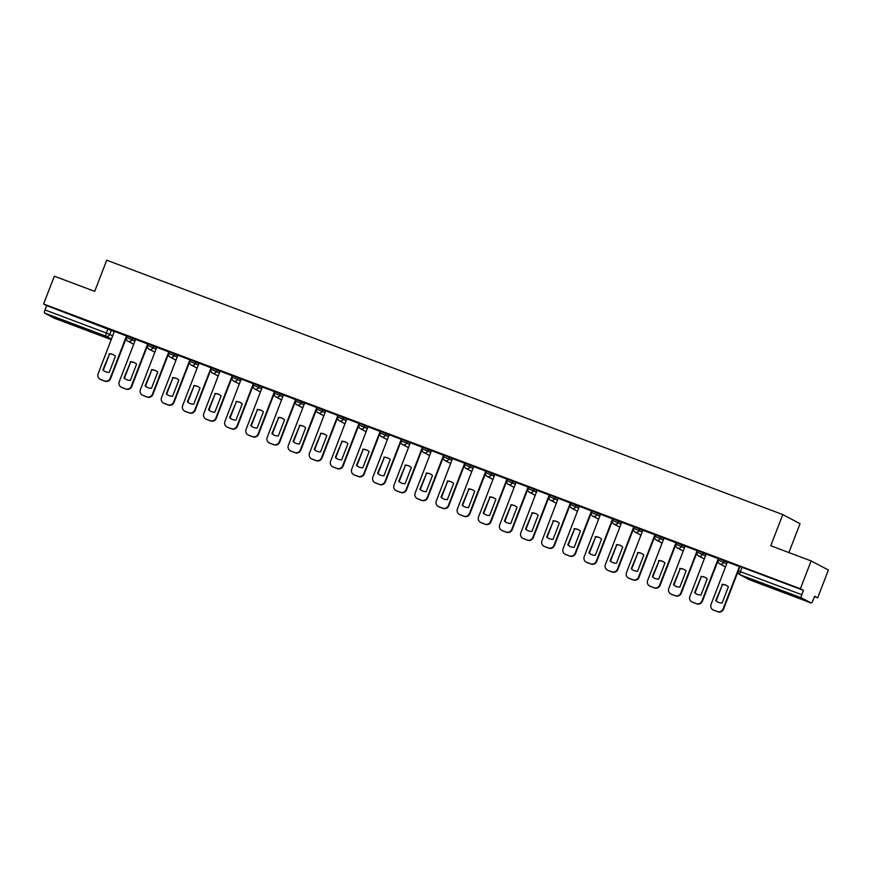 <?xml version="1.0" encoding="UTF-8"?>
<svg xmlns="http://www.w3.org/2000/svg" width="872" height="872" viewBox="0 0 872 872"><rect width="100%" height="100%" fill="white"/><g stroke="black" fill="none" stroke-linecap="round" stroke-linejoin="round"><path stroke-width="1.31" d="M135.52 339.579L127.061 335.927L126.462 337.464L134.92 341.115M156.655 347.525L148.196 343.873L147.597 345.41L156.055 349.062M177.79 355.482L169.332 351.83L168.732 353.367L177.19 357.019M198.925 363.428L190.467 359.787L189.867 361.324L198.326 364.976M220.06 371.385L211.602 367.733L211.002 369.27L219.461 372.922M241.195 379.342L232.737 375.69L232.137 377.227L240.596 380.879M262.33 387.288L253.872 383.636L253.272 385.173L261.731 388.825M283.465 395.245L275.007 391.593L274.408 393.13L282.866 396.782M304.601 403.191L296.142 399.54L295.543 401.076L304.001 404.728M325.736 411.148L317.277 407.497L316.678 409.033L325.136 412.685M346.871 419.105L338.412 415.454L337.813 416.99L346.271 420.642M368.006 427.051L359.547 423.4L358.948 424.937L367.406 428.588M389.141 435.008L380.683 431.357L380.083 432.894L388.541 436.545M410.276 442.954L401.818 439.303L401.218 440.84L409.677 444.491M431.411 450.911L422.953 447.26L422.353 448.797L430.812 452.448M452.546 458.857L444.088 455.206L443.488 456.754L451.947 460.405M473.681 466.814L465.223 463.163L464.623 464.7L473.082 468.351M494.816 474.771L486.358 471.12L485.759 472.657L494.217 476.308M515.952 482.717L507.493 479.066L506.894 480.603L515.352 484.254M537.087 490.674L528.628 487.023L528.029 488.56L536.487 492.211M558.222 498.621L549.763 494.969L549.164 496.506L557.622 500.157M579.357 506.578L570.898 502.926L570.299 504.463L578.757 508.114M600.492 514.535L592.034 510.883L591.434 512.42L599.892 516.071M621.627 522.481L613.169 518.829L612.569 520.366L621.028 524.018M642.762 530.438L634.304 526.786L633.704 528.323L642.163 531.975M663.897 538.384L655.439 534.732L654.839 536.269L663.298 539.921M685.032 546.341L676.574 542.689L675.974 544.226L684.433 547.878M706.167 554.287L697.709 550.635L697.11 552.172L705.568 555.824M727.303 562.244L718.844 558.592L718.245 560.129L726.703 563.781M787.983 593.93L796.191 596.721L792.027 594.802L774.38 588.306L787.983 593.93M73.183 324.973L81.39 327.763L77.227 325.856L59.579 319.348L73.183 324.973M210.915 369.532L195.175 410.32A4.491 4.338 117.8 0 1 189.496 412.979L185.562 411.508A4.491 4.338 117.8 0 1 185.093 411.29L184.646 411.05A4.491 4.338 -62.2 0 0 185.115 411.268L189.05 412.75A4.491 4.338 -62.2 0 0 194.729 410.08L195.175 410.32M232.05 377.489L216.31 418.266A4.491 4.338 117.8 0 1 210.632 420.936L206.697 419.454A4.491 4.338 117.8 0 1 206.228 419.247L205.781 419.007A4.491 4.338 -62.2 0 0 206.25 419.214L210.185 420.696A4.491 4.338 -62.2 0 0 215.864 418.037L216.31 418.266M253.185 385.435L237.446 426.223A4.491 4.338 117.8 0 1 231.767 428.882L227.832 427.411A4.491 4.338 117.8 0 1 227.363 427.193L231.32 428.653A4.491 4.338 -62.2 0 0 236.999 425.983L237.446 426.223M464.536 464.961L448.797 505.749A4.491 4.338 117.8 0 1 443.118 508.409L439.183 506.937A4.491 4.338 117.8 0 1 438.714 506.719L438.267 506.479A4.491 4.338 -62.2 0 0 438.736 506.697L442.671 508.169A4.491 4.338 -62.2 0 0 448.35 505.509L448.797 505.749M718.157 560.391L702.418 601.179A4.491 4.338 117.8 0 1 696.739 603.838L692.804 602.367A4.491 4.338 117.8 0 1 692.335 602.149L691.888 601.909A4.491 4.338 -62.2 0 0 692.357 602.127L696.292 603.598A4.491 4.338 -62.2 0 0 701.971 600.939L702.418 601.179M814.459 596.622L817.674 597.832L814.612 596.23L812.944 600.557A2.998 0.774 110.6 0 1 811.2 602.999A2.998 0.774 110.6 0 0 811.2 602.999L801.401 597.843L740.023 574.746L749.8 579.902L811.167 602.988L749.822 579.913A2.998 0.774 110.6 0 0 749.844 579.913M788.898 552.576L800.049 523.68L782.784 514.589L770.75 545.741L811.124 560.936L800.398 588.742L43.6 303.99L54.326 276.173L94.699 291.368L106.733 260.205L782.784 514.589M811.124 560.936L828.4 570.026L817.674 597.832M54.424 318.247A2.998 0.774 -69.4 0 1 54.402 318.236L44.603 313.081A2.998 0.774 -69.4 0 1 44.984 309.931L46.652 305.592L114.385 331.622M46.652 305.592L43.6 303.99M54.402 318.236A2.998 0.774 -69.4 0 1 54.369 318.236L111.289 339.644L54.402 318.236M738.388 570.942L801.782 594.682L803.461 590.355L800.398 588.742M801.782 594.682A2.998 0.774 110.6 0 0 801.401 597.843M739.892 566.778L727.379 562.026M718.757 558.821L706.146 554.025L689.916 596.404A4.491 4.338 -62.2 0 0 691.888 601.909M697.622 550.875L685.109 546.123M676.487 542.918L663.974 538.166M655.352 534.972L642.838 530.22M634.217 527.015L621.703 522.263M613.081 519.058L600.47 514.262L584.24 556.641A4.491 4.338 -62.2 0 0 586.682 562.364L590.617 563.846A4.491 4.338 -62.2 0 0 596.295 561.176L596.742 561.415A4.491 4.338 117.8 0 1 591.063 564.075L587.129 562.604A4.491 4.338 117.8 0 1 586.66 562.386L586.213 562.146M591.946 511.112L579.335 506.305L563.105 548.684A4.491 4.338 -62.2 0 0 565.547 554.407L569.481 555.889A4.491 4.338 -62.2 0 0 575.16 553.23L575.607 553.458A4.491 4.338 117.8 0 1 569.928 556.129L565.993 554.647A4.491 4.338 117.8 0 1 565.525 554.428L565.993 554.647M570.811 503.155L558.2 498.348L541.97 540.738A4.491 4.338 -62.2 0 0 544.411 546.461L548.346 547.932A4.491 4.338 -62.2 0 0 554.025 545.273L554.472 545.512A4.491 4.338 117.8 0 1 548.793 548.172L544.858 546.69A4.491 4.338 117.8 0 1 544.39 546.482L544.858 546.69M549.676 495.209L537.065 490.402L520.835 532.781A4.491 4.338 -62.2 0 0 523.276 538.504L527.211 539.986A4.491 4.338 -62.2 0 0 532.89 537.326L533.337 537.555A4.491 4.338 117.8 0 1 527.658 540.226L523.723 538.743A4.491 4.338 117.8 0 1 523.255 538.525L523.723 538.743M528.541 487.252L516.028 482.499M507.406 479.295L494.795 474.499L478.565 516.878A4.491 4.338 -62.2 0 0 481.006 522.601L484.941 524.083A4.491 4.338 -62.2 0 0 490.62 521.412L491.067 521.652A4.491 4.338 117.8 0 1 485.388 524.312L481.453 522.84A4.491 4.338 117.8 0 1 480.984 522.622L480.537 522.383M486.271 471.349L473.66 466.542L457.429 508.932A4.491 4.338 -62.2 0 0 459.871 514.644L463.806 516.126A4.491 4.338 -62.2 0 0 469.485 513.466L469.932 513.695A4.491 4.338 117.8 0 1 464.253 516.366L460.318 514.883A4.491 4.338 117.8 0 1 459.849 514.665L460.318 514.883M465.136 463.392L452.524 458.596L436.294 500.975A4.491 4.338 -62.2 0 0 438.267 506.479M444.001 455.446L431.487 450.693M422.865 447.489L410.352 442.736M401.73 439.543L389.217 434.79M380.595 431.586L367.984 426.779L351.754 469.169A4.491 4.338 -62.2 0 0 354.196 474.891L358.13 476.363A4.491 4.338 -62.2 0 0 363.809 473.703L364.256 473.943A4.491 4.338 117.8 0 1 358.577 476.603L354.642 475.12A4.491 4.338 117.8 0 1 354.174 474.913L354.642 475.12M359.46 423.629L346.849 418.833L330.619 461.212A4.491 4.338 -62.2 0 0 333.06 466.934L336.995 468.417A4.491 4.338 -62.2 0 0 342.674 465.746L343.121 465.986A4.491 4.338 117.8 0 1 337.442 468.646L333.507 467.174A4.491 4.338 117.8 0 1 333.039 466.956L333.507 467.174M338.325 415.682L325.714 410.876L309.484 453.255A4.491 4.338 -62.2 0 0 311.925 458.977L315.86 460.46A4.491 4.338 -62.2 0 0 321.539 457.8L321.986 458.029A4.491 4.338 117.8 0 1 316.307 460.699L312.372 459.217A4.491 4.338 117.8 0 1 311.904 458.999L312.372 459.217M317.19 407.725L304.677 402.973M296.055 399.779L283.444 394.972L267.214 437.352A4.491 4.338 -62.2 0 0 269.655 443.074L273.59 444.557A4.491 4.338 -62.2 0 0 279.269 441.897L279.716 442.126A4.491 4.338 117.8 0 1 274.037 444.796L270.102 443.314A4.491 4.338 117.8 0 1 269.633 443.096L269.186 442.867M274.92 391.822L262.309 387.015L246.078 429.406A4.491 4.338 -62.2 0 0 248.52 435.128L252.455 436.6A4.491 4.338 -62.2 0 0 258.134 433.94L258.581 434.18A4.491 4.338 117.8 0 1 252.902 436.839L248.967 435.357A4.491 4.338 117.8 0 1 248.498 435.15L248.967 435.357M253.785 383.865L241.173 379.069L224.943 421.449A4.491 4.338 -62.2 0 0 227.385 427.171L227.832 427.411M232.65 375.919L220.038 371.112L203.808 413.502A4.491 4.338 -62.2 0 0 205.781 419.007M211.515 367.962L199.001 363.21M190.379 360.016L177.866 355.264M169.244 352.059L156.731 347.307M148.109 344.113L135.596 339.361M126.974 336.156L114.363 331.349L98.133 373.739A4.491 4.338 -62.2 0 0 100.574 379.462L104.509 380.933A4.491 4.338 -62.2 0 0 110.188 378.274L110.635 378.513A4.491 4.338 117.8 0 1 104.956 381.173L101.032 379.691A4.491 4.338 117.8 0 1 100.553 379.483L101.032 379.691M803.461 590.355L739.979 566.549L738.301 570.877A2.998 2.998 0 0 0 739.707 574.604L749.484 579.749A2.998 2.998 0 0 0 749.822 579.913A2.998 0.774 110.6 0 1 749.8 579.902A2.998 2.889 117.8 0 1 749.484 579.749M722.005 584.404A9.363 9.047 117.8 0 1 728.371 586.802L722.125 602.988A9.363 9.047 117.8 0 1 715.759 600.59L722.452 584.643A9.363 9.047 117.8 0 1 726.649 585.537M722.452 584.643L716.206 600.83A9.363 9.047 117.8 0 0 717.928 602.105M738.235 571.095L723.553 609.125A4.491 4.338 117.8 0 1 717.874 611.795L713.939 610.313A4.491 4.338 117.8 0 1 713.47 610.095L713.024 609.866A4.491 4.338 -62.2 0 0 713.492 610.073L717.427 611.555A4.491 4.338 -62.2 0 0 723.106 608.896L723.553 609.125M727.39 562.015L711.051 604.361A4.491 4.338 -62.2 0 0 713.024 609.866M739.445 566.549L723.106 608.896M700.87 576.457A9.363 9.047 117.8 0 1 707.236 578.855L700.99 595.042A9.363 9.047 117.8 0 1 694.624 592.644L701.317 576.697A9.363 9.047 117.8 0 1 705.513 577.58M701.317 576.697L695.071 592.873A9.363 9.047 117.8 0 0 696.793 594.148M718.31 558.592L701.971 600.939M679.735 568.5A9.363 9.047 117.8 0 1 686.101 570.898L679.855 587.085A9.363 9.047 117.8 0 1 673.489 584.687L680.182 568.74A9.363 9.047 117.8 0 1 684.378 569.623M680.182 568.74L673.936 584.927A9.363 9.047 117.8 0 0 675.658 586.202M697.033 552.401L681.283 593.222A4.491 4.338 117.8 0 1 675.604 595.892L671.669 594.41A4.491 4.338 117.8 0 1 671.2 594.192L670.753 593.963A4.491 4.338 -62.2 0 0 671.222 594.17L675.157 595.652A4.491 4.338 -62.2 0 0 680.836 592.993L681.283 593.222M685.12 546.112L668.78 588.447A4.491 4.338 -62.2 0 0 670.753 593.963M697.175 550.646L680.836 592.993M658.6 560.554A9.363 9.047 117.8 0 1 664.965 562.952L658.72 579.128A9.363 9.047 117.8 0 1 652.354 576.741L659.047 560.783A9.363 9.047 117.8 0 1 663.243 561.677M659.047 560.783L652.801 576.97A9.363 9.047 117.8 0 0 654.523 578.245M675.898 544.444L660.148 585.276A4.491 4.338 117.8 0 1 654.469 587.935L650.534 586.453A4.491 4.338 117.8 0 1 650.065 586.246L649.618 586.006A4.491 4.338 -62.2 0 0 650.087 586.224L654.022 587.695A4.491 4.338 -62.2 0 0 659.701 585.036L660.148 585.276M663.984 538.155L647.645 580.501A4.491 4.338 -62.2 0 0 649.618 586.006M676.04 542.689L659.701 585.036M637.465 552.597A9.363 9.047 117.8 0 1 643.83 554.995L637.585 571.182A9.363 9.047 117.8 0 1 631.219 568.784L637.912 552.837A9.363 9.047 117.8 0 1 642.108 553.72M637.912 552.837L631.666 569.024A9.363 9.047 117.8 0 0 633.388 570.288M654.763 536.498L639.013 577.318A4.491 4.338 117.8 0 1 633.334 579.978L629.399 578.507A4.491 4.338 117.8 0 1 628.93 578.289L628.483 578.049A4.491 4.338 -62.2 0 0 628.952 578.267L632.887 579.749A4.491 4.338 -62.2 0 0 638.566 577.079L639.013 577.318M642.849 530.198L626.51 572.544A4.491 4.338 -62.2 0 0 628.483 578.049M654.905 534.743L638.566 577.079M616.33 544.651A9.363 9.047 117.8 0 1 622.695 547.038L616.449 563.225A9.363 9.047 117.8 0 1 610.084 560.827L616.777 544.88A9.363 9.047 117.8 0 1 620.973 545.774M616.777 544.88L610.531 561.067A9.363 9.047 117.8 0 0 612.253 562.342M633.628 528.541L617.877 569.372A4.491 4.338 117.8 0 1 612.198 572.032L608.264 570.55A4.491 4.338 117.8 0 1 607.795 570.343L607.348 570.103A4.491 4.338 -62.2 0 0 607.817 570.321L611.752 571.792A4.491 4.338 -62.2 0 0 617.431 569.133L617.877 569.372M621.714 522.252L605.375 564.598A4.491 4.338 -62.2 0 0 607.348 570.103M633.77 526.786L617.431 569.133M595.194 536.694A9.363 9.047 117.8 0 1 601.56 539.092L595.314 555.279A9.363 9.047 117.8 0 1 588.949 552.881L595.641 536.934A9.363 9.047 117.8 0 1 599.838 537.817M595.641 536.934L589.396 553.12A9.363 9.047 117.8 0 0 591.118 554.385M612.493 520.584L596.742 561.415M612.635 518.829L596.295 561.176M574.059 528.737A9.363 9.047 117.8 0 1 580.425 531.135L574.179 547.322A9.363 9.047 117.8 0 1 567.814 544.924L574.506 528.977A9.363 9.047 117.8 0 1 578.703 529.871M574.506 528.977L568.261 545.163A9.363 9.047 117.8 0 0 569.983 546.439M591.358 512.638L575.607 553.458M591.499 510.883L575.16 553.23M552.924 520.791A9.363 9.047 117.8 0 1 559.29 523.189L553.044 539.376A9.363 9.047 117.8 0 1 546.679 536.978L553.371 521.02A9.363 9.047 117.8 0 1 557.568 521.914M553.371 521.02L547.125 537.207A9.363 9.047 117.8 0 0 548.848 538.482M570.223 504.681L554.472 545.512M570.364 502.926L554.025 545.273M531.789 512.834A9.363 9.047 117.8 0 1 538.155 515.232L531.909 531.419A9.363 9.047 117.8 0 1 525.543 529.021L532.236 513.074A9.363 9.047 117.8 0 1 536.433 513.957M532.236 513.074L525.99 529.26A9.363 9.047 117.8 0 0 527.713 530.525M549.088 496.735L533.337 537.555M549.229 494.98L532.89 537.326M510.654 504.888A9.363 9.047 117.8 0 1 517.02 507.275L510.774 523.462A9.363 9.047 117.8 0 1 504.408 521.075L511.101 505.117A9.363 9.047 117.8 0 1 515.298 506.011M511.101 505.117L504.855 521.303A9.363 9.047 117.8 0 0 506.578 522.579M527.963 488.778L512.202 529.609A4.491 4.338 117.8 0 1 506.523 532.269L502.588 530.786A4.491 4.338 117.8 0 1 502.119 530.579L501.673 530.34A4.491 4.338 -62.2 0 0 502.141 530.558L506.076 532.029A4.491 4.338 -62.2 0 0 511.755 529.369L512.202 529.609M516.039 482.488L499.7 524.835A4.491 4.338 -62.2 0 0 501.673 530.34M528.094 487.023L511.755 529.369M489.519 496.931A9.363 9.047 117.8 0 1 495.885 499.329L489.639 515.515A9.363 9.047 117.8 0 1 483.273 513.118L489.966 497.171A9.363 9.047 117.8 0 1 494.162 498.054M489.966 497.171L483.72 513.357A9.363 9.047 117.8 0 0 485.442 514.622M506.828 480.832L491.067 521.652M506.959 479.077L490.62 521.412M468.384 488.974A9.363 9.047 117.8 0 1 474.75 491.372L468.504 507.559A9.363 9.047 117.8 0 1 462.138 505.161L468.831 489.214A9.363 9.047 117.8 0 1 473.027 490.108M468.831 489.214L462.585 505.4A9.363 9.047 117.8 0 0 464.307 506.676M485.693 472.875L469.932 513.695M485.824 471.12L469.485 513.466M447.249 481.028A9.363 9.047 117.8 0 1 453.614 483.426L447.369 499.612A9.363 9.047 117.8 0 1 441.003 497.214L447.696 481.268A9.363 9.047 117.8 0 1 451.892 482.151M447.696 481.268L441.45 497.443A9.363 9.047 117.8 0 0 443.172 498.719M464.689 463.163L448.35 505.509M426.114 473.071A9.363 9.047 117.8 0 1 432.479 475.469L426.234 491.655A9.363 9.047 117.8 0 1 419.868 489.257L426.561 473.311A9.363 9.047 117.8 0 1 430.757 474.194M426.561 473.311L420.315 489.497A9.363 9.047 117.8 0 0 422.037 490.773M443.423 456.972L427.662 497.792A4.491 4.338 117.8 0 1 421.983 500.463L418.048 498.98A4.491 4.338 117.8 0 1 417.579 498.762L417.132 498.533A4.491 4.338 -62.2 0 0 417.601 498.74L421.536 500.223A4.491 4.338 -62.2 0 0 427.215 497.563L427.662 497.792M431.498 450.682L415.159 493.018A4.491 4.338 -62.2 0 0 417.132 498.533M443.554 455.217L427.215 497.563M404.979 465.125A9.363 9.047 117.8 0 1 411.344 467.523L405.099 483.698A9.363 9.047 117.8 0 1 398.733 481.311L405.425 465.354A9.363 9.047 117.8 0 1 409.622 466.248M405.425 465.354L399.18 481.54A9.363 9.047 117.8 0 0 400.902 482.816M422.288 449.015L406.526 489.846A4.491 4.338 117.8 0 1 400.848 492.506L396.913 491.023A4.491 4.338 117.8 0 1 396.444 490.816L395.997 490.576A4.491 4.338 -62.2 0 0 396.466 490.794L400.401 492.266A4.491 4.338 -62.2 0 0 406.08 489.606L406.526 489.846M410.363 442.725L394.024 485.072A4.491 4.338 -62.2 0 0 395.997 490.576M422.419 447.26L406.08 489.606M383.844 457.168A9.363 9.047 117.8 0 1 390.209 459.566L383.963 475.752A9.363 9.047 117.8 0 1 377.598 473.354L384.29 457.408A9.363 9.047 117.8 0 1 388.487 458.291M384.29 457.408L378.045 473.594A9.363 9.047 117.8 0 0 379.767 474.858M401.153 441.069L385.391 481.889A4.491 4.338 117.8 0 1 379.712 484.549L375.778 483.077A4.491 4.338 117.8 0 1 375.309 482.859L374.862 482.619A4.491 4.338 -62.2 0 0 375.331 482.837L379.266 484.32A4.491 4.338 -62.2 0 0 384.944 481.649L385.391 481.889M389.228 434.768L372.889 477.115A4.491 4.338 -62.2 0 0 374.862 482.619M401.284 439.314L384.944 481.649M362.708 449.222A9.363 9.047 117.8 0 1 369.074 451.609L362.828 467.795A9.363 9.047 117.8 0 1 356.463 465.397L363.155 449.451A9.363 9.047 117.8 0 1 367.352 450.344M363.155 449.451L356.91 465.637A9.363 9.047 117.8 0 0 358.632 466.912M380.018 433.112L364.256 473.943M380.148 431.357L363.809 473.703M341.573 441.265A9.363 9.047 117.8 0 1 347.939 443.663L341.693 459.849A9.363 9.047 117.8 0 1 335.328 457.451L342.02 441.505A9.363 9.047 117.8 0 1 346.217 442.387M342.02 441.505L335.775 457.691A9.363 9.047 117.8 0 0 337.497 458.955M358.883 425.155L343.121 465.986M359.013 423.4L342.674 465.746M320.438 433.308A9.363 9.047 117.8 0 1 326.804 435.706L320.558 451.892A9.363 9.047 117.8 0 1 314.192 449.494L320.885 433.548A9.363 9.047 117.8 0 1 325.082 434.441M320.885 433.548L314.639 449.734A9.363 9.047 117.8 0 0 316.362 451.009M337.747 417.208L321.986 458.029M337.878 415.454L321.539 457.8M299.303 425.362A9.363 9.047 117.8 0 1 305.669 427.76L299.423 443.946A9.363 9.047 117.8 0 1 293.057 441.548L299.75 425.601A9.363 9.047 117.8 0 1 303.947 426.484M299.75 425.601L293.504 441.777A9.363 9.047 117.8 0 0 295.227 443.052M316.612 409.251L300.851 450.083A4.491 4.338 117.8 0 1 295.172 452.742L291.237 451.26A4.491 4.338 117.8 0 1 290.768 451.053L290.322 450.813A4.491 4.338 -62.2 0 0 290.79 451.031L294.725 452.503A4.491 4.338 -62.2 0 0 300.404 449.843L300.851 450.083M304.688 402.962L288.349 445.309A4.491 4.338 -62.2 0 0 290.322 450.813M316.743 407.497L300.404 449.843M278.168 417.405A9.363 9.047 117.8 0 1 284.534 419.803L278.288 435.989A9.363 9.047 117.8 0 1 271.922 433.591L278.615 417.644A9.363 9.047 117.8 0 1 282.811 418.527M278.615 417.644L272.369 433.831A9.363 9.047 117.8 0 0 274.091 435.095M295.477 401.305L279.716 442.126M295.608 399.55L279.269 441.897M257.033 409.459A9.363 9.047 117.8 0 1 263.399 411.846L257.153 428.032A9.363 9.047 117.8 0 1 250.787 425.645L257.48 409.687A9.363 9.047 117.8 0 1 261.676 410.581M257.48 409.687L251.234 425.874A9.363 9.047 117.8 0 0 252.956 427.149M274.342 393.348L258.581 434.18M274.473 391.593L258.134 433.94M235.898 401.502A9.363 9.047 117.8 0 1 242.263 403.9L236.018 420.086A9.363 9.047 117.8 0 1 229.652 417.688L236.345 401.741A9.363 9.047 117.8 0 1 240.541 402.624M236.345 401.741L230.099 417.928A9.363 9.047 117.8 0 0 231.821 419.192M253.338 383.647L236.999 425.983M214.763 393.545A9.363 9.047 117.8 0 1 221.128 395.943L214.883 412.129A9.363 9.047 117.8 0 1 208.517 409.731L215.21 393.784A9.363 9.047 117.8 0 1 219.406 394.678M215.21 393.784L208.964 409.971A9.363 9.047 117.8 0 0 210.686 411.246M232.203 375.69L215.864 418.037M193.628 385.598A9.363 9.047 117.8 0 1 199.993 387.996L193.748 404.183A9.363 9.047 117.8 0 1 187.382 401.785L194.075 385.838A9.363 9.047 117.8 0 1 198.271 386.721M194.075 385.838L187.829 402.014A9.363 9.047 117.8 0 0 189.551 403.289M199.012 363.199L182.673 405.545A4.491 4.338 -62.2 0 0 184.646 411.05M211.068 367.733L194.729 410.08M172.493 377.641A9.363 9.047 117.8 0 1 178.858 380.039L172.612 396.226A9.363 9.047 117.8 0 1 166.247 393.828L172.939 377.881A9.363 9.047 117.8 0 1 177.136 378.764M172.939 377.881L166.694 394.068A9.363 9.047 117.8 0 0 168.416 395.343M189.802 361.542L174.04 402.363A4.491 4.338 117.8 0 1 168.361 405.033L164.427 403.551A4.491 4.338 117.8 0 1 163.958 403.333L163.511 403.104A4.491 4.338 -62.2 0 0 163.98 403.311L167.915 404.793A4.491 4.338 -62.2 0 0 173.593 402.134L174.04 402.363M177.877 355.253L161.538 397.588A4.491 4.338 -62.2 0 0 163.511 403.104M189.933 359.787L173.593 402.134M151.357 369.695A9.363 9.047 117.8 0 1 157.723 372.093L151.477 388.269A9.363 9.047 117.8 0 1 145.112 385.882L151.804 369.924A9.363 9.047 117.8 0 1 156.001 370.818M151.804 369.924L145.559 386.111A9.363 9.047 117.8 0 0 147.281 387.386M168.667 353.585L152.905 394.417A4.491 4.338 117.8 0 1 147.226 397.076L143.302 395.594A4.491 4.338 117.8 0 1 142.823 395.387L142.376 395.147A4.491 4.338 -62.2 0 0 142.845 395.365L146.779 396.836A4.491 4.338 -62.2 0 0 152.458 394.177L152.905 394.417M156.742 347.296L140.403 389.642A4.491 4.338 -62.2 0 0 142.376 395.147M168.797 351.83L152.458 394.177M130.222 361.738A9.363 9.047 117.8 0 1 136.588 364.136L130.342 380.323A9.363 9.047 117.8 0 1 123.977 377.925L130.669 361.978A9.363 9.047 117.8 0 1 134.866 362.861M130.669 361.978L124.424 378.165A9.363 9.047 117.8 0 0 126.146 379.429M147.531 345.639L131.77 386.46A4.491 4.338 117.8 0 1 126.091 389.119L122.167 387.648A4.491 4.338 117.8 0 1 121.688 387.43L121.241 387.19A4.491 4.338 -62.2 0 0 121.709 387.408L125.644 388.89A4.491 4.338 -62.2 0 0 131.323 386.22L131.77 386.46M135.607 339.339L119.268 381.685A4.491 4.338 -62.2 0 0 121.241 387.19M147.662 343.884L131.323 386.22M109.087 353.792A9.363 9.047 117.8 0 1 115.453 356.179L109.207 372.366A9.363 9.047 117.8 0 1 102.841 369.968L109.534 354.021A9.363 9.047 117.8 0 1 113.731 354.915M109.534 354.021L103.288 370.208A9.363 9.047 117.8 0 0 105.011 371.483M126.396 337.682L110.635 378.513M126.527 335.927L110.188 378.274M132.566 338.02L131.977 339.557A2.998 2.889 117.8 0 1 128.184 341.334A2.998 2.889 -62.2 0 1 127.868 341.192L133.71 344.266M153.701 345.977L153.112 347.514A2.998 2.889 117.8 0 1 149.319 349.291A2.998 2.889 -62.2 0 1 149.003 349.149L154.845 352.223M174.836 353.923L174.247 355.46A2.998 2.889 117.8 0 1 170.454 357.237A2.998 2.889 -62.2 0 1 170.138 357.095L175.981 360.169M195.971 361.88L195.383 363.417A2.998 2.889 117.8 0 1 191.589 365.194A2.998 2.889 -62.2 0 1 191.273 365.052L197.116 368.126M217.106 369.837L216.518 371.374A2.998 2.889 117.8 0 1 212.724 373.14A2.998 2.889 -62.2 0 1 212.408 372.998L218.251 376.072M238.241 377.783L237.653 379.32A2.998 2.889 117.8 0 1 233.86 381.097A2.998 2.889 -62.2 0 1 233.543 380.955L239.386 384.029M259.376 385.74L258.788 387.277A2.998 2.889 117.8 0 1 254.995 389.054A2.998 2.889 -62.2 0 1 254.679 388.912L260.521 391.986M280.512 393.686L279.923 395.223A2.998 2.889 117.8 0 1 276.13 397A2.998 2.889 -62.2 0 1 275.814 396.858L281.656 399.932M301.647 401.643L301.058 403.18A2.998 2.889 117.8 0 1 297.265 404.957A2.998 2.889 -62.2 0 1 296.949 404.815L302.791 407.889M322.782 409.6L322.193 411.137A2.998 2.889 117.8 0 1 318.4 412.903A2.998 2.889 -62.2 0 1 318.084 412.761L323.926 415.835M343.917 417.546L343.328 419.083A2.998 2.889 117.8 0 1 339.535 420.86A2.998 2.889 -62.2 0 1 339.219 420.718L345.061 423.792M365.052 425.503L364.463 427.04A2.998 2.889 117.8 0 1 360.67 428.817A2.998 2.889 -62.2 0 1 360.354 428.664L366.196 431.738M386.187 433.449L385.598 434.986A2.998 2.889 117.8 0 1 381.805 436.763A2.998 2.889 -62.2 0 1 381.489 436.621L387.332 439.695M407.322 441.406L406.733 442.943A2.998 2.889 117.8 0 1 402.94 444.72A2.998 2.889 -62.2 0 1 402.624 444.578L408.467 447.652M428.457 449.353L427.869 450.889A2.998 2.889 117.8 0 1 424.075 452.666A2.998 2.889 -62.2 0 1 423.759 452.524L429.602 455.598M449.592 457.31L449.004 458.846A2.998 2.889 117.8 0 1 445.211 460.623A2.998 2.889 -62.2 0 1 444.894 460.481L450.737 463.555M470.727 465.267L470.139 466.803A2.998 2.889 117.8 0 1 466.346 468.569A2.998 2.889 -62.2 0 1 466.03 468.428L471.872 471.501M491.863 473.213L491.274 474.75A2.998 2.889 117.8 0 1 487.481 476.526A2.998 2.889 -62.2 0 1 487.165 476.385L493.007 479.458M512.998 481.17L512.409 482.707A2.998 2.889 117.8 0 1 508.616 484.483A2.998 2.889 -62.2 0 1 508.3 484.342L514.142 487.415M534.133 489.116L533.544 490.653A2.998 2.889 117.8 0 1 529.751 492.429A2.998 2.889 -62.2 0 1 529.435 492.288L535.277 495.361M555.268 497.073L554.679 498.61A2.998 2.889 117.8 0 1 550.886 500.386A2.998 2.889 -62.2 0 1 550.57 500.245L556.412 503.318M576.403 505.03L575.814 506.567A2.998 2.889 117.8 0 1 572.021 508.332A2.998 2.889 -62.2 0 1 571.705 508.191L577.547 511.265M597.538 512.976L596.949 514.513A2.998 2.889 117.8 0 1 593.156 516.289A2.998 2.889 -62.2 0 1 592.84 516.148L598.683 519.222M618.673 520.933L618.085 522.47A2.998 2.889 117.8 0 1 614.291 524.246A2.998 2.889 -62.2 0 1 613.975 524.094L619.818 527.168M639.808 528.879L639.22 530.416A2.998 2.889 117.8 0 1 635.426 532.192A2.998 2.889 -62.2 0 1 635.11 532.051L640.953 535.125M660.943 536.836L660.355 538.373A2.998 2.889 117.8 0 1 656.562 540.15A2.998 2.889 -62.2 0 1 656.245 540.008L662.088 543.082M682.078 544.782L681.49 546.319A2.998 2.889 117.8 0 1 677.697 548.096A2.998 2.889 -62.2 0 1 677.381 547.954L683.223 551.028M703.214 552.739L702.625 554.276A2.998 2.889 117.8 0 1 698.832 556.053A2.998 2.889 -62.2 0 1 698.516 555.911L704.358 558.985M724.349 560.696L723.76 562.233A2.998 2.889 117.8 0 1 719.967 563.999A2.998 2.889 -62.2 0 1 719.651 563.857L725.493 566.931M111.431 330.074L109.763 334.401L112.706 335.96M111.496 339.088L105.97 336.178L44.603 313.081M718.332 560.195L718.245 560.129A2.998 2.998 0 0 0 719.651 563.857M697.197 552.238L697.11 552.172A2.998 2.998 0 0 0 698.516 555.911M676.062 544.281L675.974 544.226A2.998 2.998 0 0 0 677.381 547.954M654.927 536.335L654.839 536.269A2.998 2.998 0 0 0 656.245 540.008M633.791 528.378L633.704 528.323A2.998 2.998 0 0 0 635.11 532.051M612.656 520.431L612.569 520.366A2.998 2.998 0 0 0 613.975 524.094M591.521 512.474L591.434 512.42A2.998 2.998 0 0 0 592.84 516.148M570.386 504.517L570.299 504.463A2.998 2.998 0 0 0 571.705 508.191M549.251 496.571L549.164 496.506A2.998 2.998 0 0 0 550.57 500.245M528.116 488.614L528.029 488.56A2.998 2.998 0 0 0 529.435 492.288M506.981 480.668L506.894 480.603A2.998 2.998 0 0 0 508.3 484.342M485.846 472.711L485.759 472.657A2.998 2.998 0 0 0 487.165 476.385M464.711 464.765L464.623 464.7A2.998 2.998 0 0 0 466.03 468.428M443.576 456.808L443.488 456.754A2.998 2.998 0 0 0 444.894 460.481M422.44 448.851L422.353 448.797A2.998 2.998 0 0 0 423.759 452.524M401.305 440.905L401.218 440.84A2.998 2.998 0 0 0 402.624 444.578M380.17 432.948L380.083 432.894A2.998 2.998 0 0 0 381.489 436.621M359.035 425.002L358.948 424.937A2.998 2.998 0 0 0 360.354 428.664M337.9 417.045L337.813 416.99A2.998 2.998 0 0 0 339.219 420.718M316.765 409.088L316.678 409.033A2.998 2.998 0 0 0 318.084 412.761M295.63 401.142L295.543 401.076A2.998 2.998 0 0 0 296.949 404.815M274.495 393.185L274.408 393.13A2.998 2.998 0 0 0 275.814 396.858M253.36 385.239L253.272 385.173A2.998 2.998 0 0 0 254.679 388.912M232.225 377.282L232.137 377.227A2.998 2.998 0 0 0 233.543 380.955M211.089 369.336L211.002 369.27A2.998 2.998 0 0 0 212.408 372.998M189.954 361.379L189.867 361.324A2.998 2.998 0 0 0 191.273 365.052M168.819 353.422L168.732 353.367A2.998 2.998 0 0 0 170.138 357.095M147.684 345.476L147.597 345.41A2.998 2.998 0 0 0 149.003 349.149M126.549 337.519L126.462 337.464A2.998 2.998 0 0 0 127.868 341.192M742.083 567.258L740.415 571.596A2.998 0.774 -69.4 0 0 740.023 574.746A2.998 2.889 117.8 0 1 739.707 574.604M108.03 328.69L106.362 333.017L109.763 334.401A2.998 2.889 -62.2 0 1 105.97 336.178A2.998 0.774 -69.4 0 1 106.362 333.017L44.984 309.931"/></g></svg>
